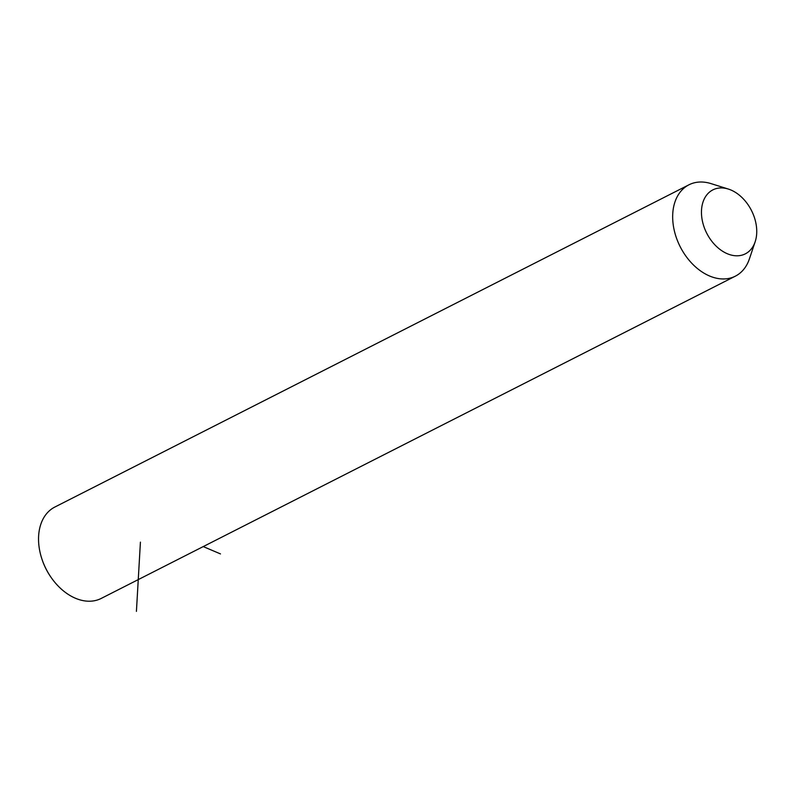 <?xml version="1.0" encoding="UTF-8"?>
<svg xmlns="http://www.w3.org/2000/svg" width="795" height="795" viewBox="0 0 795 795"><rect width="100%" height="100%" fill="white"/><g stroke="black" fill="none" stroke-linecap="round" stroke-linejoin="round"><path stroke-width="1.19" d="M755.151 241.809L749.367 258.981A51.238 35.845 -116.9 0 1 735.355 276.163A51.238 35.845 -116.9 0 1 690.954 262.37A51.238 35.845 -116.9 0 1 688.937 184.808A51.238 35.845 -116.9 0 1 711.068 183.625L728.349 189.061A35.864 25.092 -116.9 0 1 743.941 199.545A35.864 25.092 -116.9 0 1 755.151 241.809A35.864 25.092 -116.9 0 1 714.268 244.184A35.864 25.092 -116.9 0 1 702.452 203.947A35.864 25.092 -116.9 0 1 728.349 189.061M735.355 276.163L101.243 598.416A51.238 35.845 -116.9 0 1 56.833 584.623A51.238 35.845 -116.9 0 1 51.437 577.895A51.238 35.845 -116.9 0 1 42.036 559.392A51.238 35.845 -116.9 0 1 54.815 507.061L688.937 184.808M51.437 577.895L51.138 577.468A48.674 34.056 -116.9 0 1 42.205 559.889L42.036 559.392M140.417 542.15L136.422 611.375M203.242 546.582L220.493 553.916"/></g></svg>
